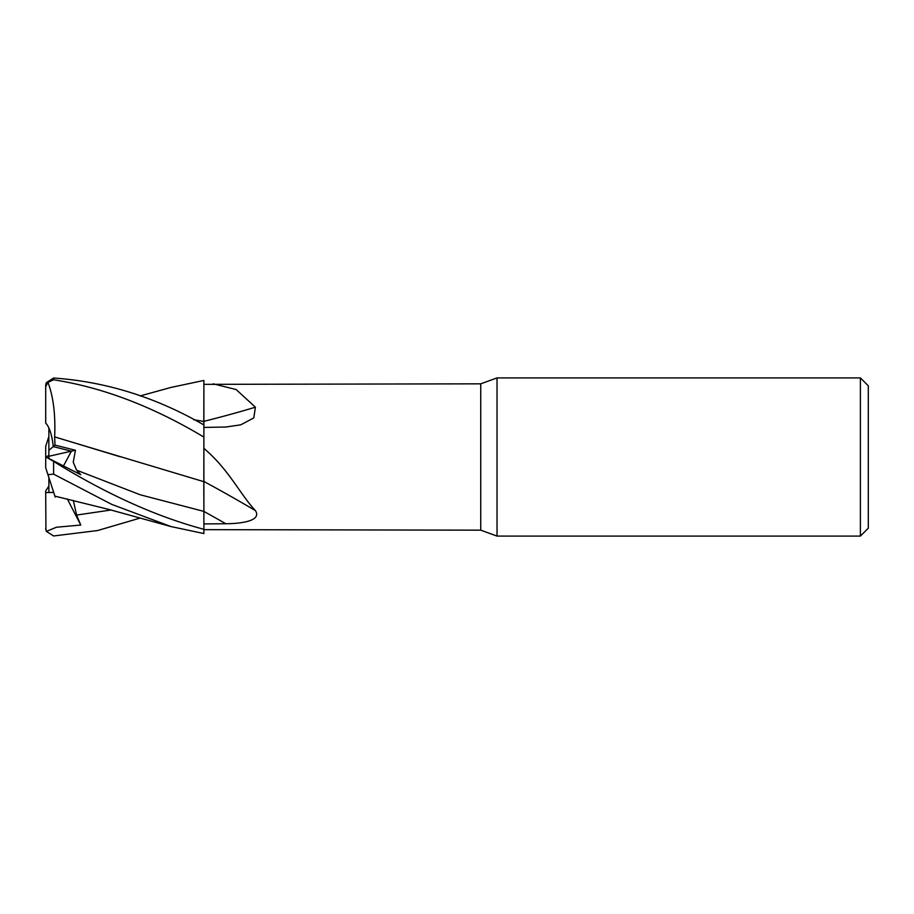 <?xml version="1.0" encoding="UTF-8"?>
<svg xmlns="http://www.w3.org/2000/svg" width="914" height="914" viewBox="0 0 914 914"><rect width="100%" height="100%" fill="white"/><g stroke="black" fill="none" stroke-linecap="round" stroke-linejoin="round"><path stroke-width="1.37" d="M203.891 523.882L203.891 481.45A1160.586 767.771 -162.7 0 1 255.394 510.595C261.93 520.66 242.107 523.642 225.815 523.745L203.891 523.916L203.891 511.394L203.891 529.32C155.963 516.49 105.875 493.857 53.606 461.421L53.606 474.138L111.805 504.414L171.067 526.59L203.891 533.548L203.891 529.32M203.822 487.482L203.891 448.374C228.957 469.579 239.891 494.051 255.394 510.595M193.642 419.663L203.822 421.514L203.891 380.475L203.891 384.348L480.73 383.834L497.033 377.905L860.394 377.905L868.3 385.811L868.3 528.189L860.394 536.095L497.033 536.095L480.73 530.166L203.891 529.652M480.73 530.166L480.73 383.834M213.225 383.834L236.178 389.57L255.394 407.198L253.795 417.915L240.759 424.827L225.815 427.032L203.891 427.421M497.033 536.095L497.033 377.905M55 445.118L48.865 450.362L48.865 427.901C51.001 432.642 52.464 438.88 53.263 446.615L71.418 451.162L63.477 465.923L71.429 451.162L75.451 450.248L55 445.118L54.634 436.881L120.202 456.772M860.394 536.095L860.394 377.905M54.611 436.915L203.891 481.701L203.891 448.374M203.891 421.331A1160.586 830.757 -161.3 0 0 255.394 407.198M48.865 458.485L48.865 456.28L71.418 451.162L53.263 446.603C51.995 434.961 49.47 427.124 45.7 423.079L45.7 386.633L47.939 382.36L53.606 379.778C102.825 387.445 152.924 406.547 203.891 437.086L203.891 384.348M203.891 421.468L203.822 422.314M140.15 395.933L171.067 387.41L203.891 380.453L203.891 421.4M203.822 486.099L203.822 492.543L203.822 486.099M48.865 486.088L45.7 490.921L45.7 492.589L53.698 492.372L48.865 492.555L48.865 477.508M48.865 456.28L48.865 450.362M45.883 456.966L48.865 455.446M48.865 436.492L45.7 446.238L45.7 456.874L80.775 474.72L76.605 470.173L73.234 462.21L75.451 450.248M203.833 497.273L203.822 492.612M140.15 518.067L97.638 530.531L53.606 535.97L46.386 531.4L45.7 528.189A7.906 7.906 0 0 0 45.94 530.131L45.7 492.589M203.891 424.964C155.963 397.293 105.875 381.641 53.606 378.03L46.386 382.6L45.94 383.869A7.906 7.906 0 0 0 45.7 385.811L45.7 386.633M45.94 457L48.865 455.515M203.822 486.248L203.891 511.394L140.23 494.782L76.605 470.173M53.618 461.421L45.757 456.874M203.891 437.086L203.822 481.678M54.657 436.858C55.594 414.305 53.286 395.968 47.722 381.812M203.822 422.462L203.822 424.93M203.822 421.457L193.848 419.766M67.339 498.987L80.775 525.07L76.605 515.062L73.303 500.404M46.386 531.4L56.462 527.229L80.775 525.059M55.228 497.09L54.646 495.285M56.554 496.519L55 496.405M53.263 491.047L45.7 467.762L47.939 474.663L53.606 474.138M54.657 495.354L47.722 473.989M45.7 467.762L45.7 456.874M203.891 511.44A1153.388 762.996 -162.7 0 1 225.815 523.745M76.605 515.062L111.028 510.001M53.606 379.778L53.606 378.03M45.94 383.869L45.7 385.811M171.067 526.59L108.48 509.327L54.92 496.153"/></g></svg>
